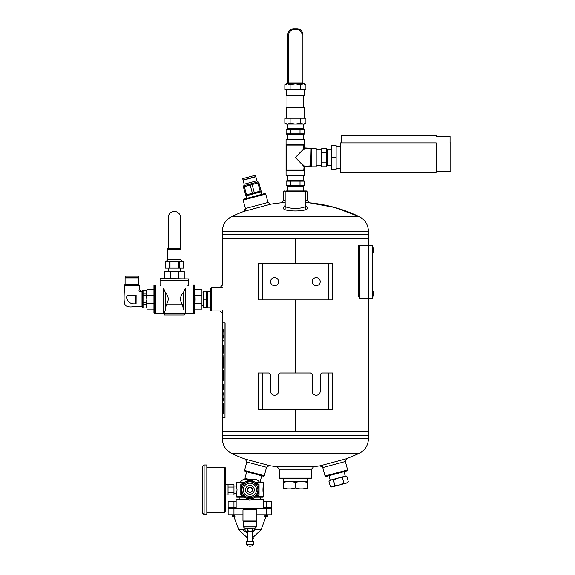 <?xml version="1.0" encoding="UTF-8"?>
<svg xmlns="http://www.w3.org/2000/svg" width="575" height="575" viewBox="0 0 575 575"><rect width="100%" height="100%" fill="white"/><g stroke="black" fill="none" stroke-linecap="round" stroke-linejoin="round"><path stroke-width="0.86" d="M305.613 202.788L309.264 202.788L334.822 207.496L359.167 216.61C365.067 219.736 368.151 224.631 368.424 231.301L368.424 238.251L295.579 238.251L295.579 263.4M295.579 299.92L295.579 372.959M295.579 409.472L295.579 431.782L368.424 431.782L295.564 431.782L295.564 409.472M295.579 431.782L222.36 431.782L295.205 431.782L295.205 409.472M295.564 263.4L295.564 238.251L222.36 238.251L295.205 238.251L295.205 263.4M295.205 299.92L295.205 372.959M295.564 372.959L295.564 299.92M295.205 431.782L295.212 409.472M295.212 372.959L295.212 299.92M295.212 263.4L295.212 238.251M262.523 299.92L258.146 299.92L258.146 263.4L262.523 263.4L262.523 299.92L332.637 299.92L332.637 263.4L262.523 263.4M270.559 281.664A4.018 4.018 0 0 0 274.577 285.674A4.018 4.018 0 0 0 278.595 281.664A4.018 4.018 0 0 0 274.577 277.646A4.018 4.018 0 0 0 270.559 281.664M312.189 281.664A4.018 4.018 0 0 0 316.207 285.674A4.018 4.018 0 0 0 320.217 281.664A4.018 4.018 0 0 0 316.207 277.646A4.018 4.018 0 0 0 312.189 281.664M262.523 409.472L258.146 409.472L258.146 372.959L262.523 372.959L262.523 409.472L332.637 409.472L332.637 372.959L321.684 372.959L320.217 374.418L320.217 391.216A4.018 4.018 0 0 1 316.207 395.233A4.018 4.018 0 0 1 312.189 391.216L312.189 374.418L310.73 372.959L280.054 372.959L278.595 374.418L278.595 391.216A4.018 4.018 0 0 1 274.577 395.233A4.018 4.018 0 0 1 270.559 391.216L270.559 374.418L269.1 372.959L262.523 372.959M243.16 200.1L243.678 199.202L264.838 193.531L265.736 194.048L243.16 200.1L245.985 210.644M267.993 202.472L270.724 204.211L243.922 211.392L245.417 208.524L267.993 202.472L265.736 194.048M211.406 310.91L210.673 310.177L210.673 288.269L211.406 287.536L211.406 310.91L220.024 310.91L222.388 313.303M285.164 191.683L285.897 190.95L306.346 190.95L307.079 191.683L285.164 191.683L285.164 209.02M285.164 200.402L283.705 200.402L283.705 191.683L284.438 190.95M266.548 467.281L246.797 461.991L244.54 470.422L245.058 471.32L263.4 476.229L264.292 475.719L266.548 467.281L269.28 465.563A147.739 147.739 0 0 0 277.136 466.756L313.648 466.756L320.059 465.815L346.862 458.634L359.167 453.416C365.067 450.297 368.151 445.402 368.424 438.725L368.424 435.8L222.36 435.8L368.424 435.8L368.431 245.726L358.39 245.726L358.39 296.851L359.662 296.851M244.54 470.422L264.292 475.719M311.456 478.12L310.73 478.853L280.054 478.853L279.321 478.12L311.456 478.12L311.456 469.214L279.321 469.214L279.321 478.12M346.862 458.634L345.367 461.509L322.791 467.554L320.059 465.815M246.797 461.991L245.295 459.137L269.28 465.563M305.591 205.757C305.677 209.228 285.099 209.228 285.186 205.757M305.361 204.987L307.107 207.137C311.808 212.247 278.968 212.247 283.669 207.137L285.416 204.987M283.705 200.402L281.52 202.788L285.164 202.788M305.613 200.402L307.079 200.402L307.079 191.683M347.623 469.933L347.106 470.824L325.939 476.495L325.048 475.978L347.623 469.933L345.367 461.509M322.216 465.398L325.048 475.978M359.662 245.726L359.662 298.31L372.449 298.31L372.449 245.726L368.431 245.726L368.424 238.251L295.564 238.251M368.424 231.301L222.36 231.301L222.36 234.233L368.424 234.233L222.36 234.233L222.36 285.171M372.449 246.459L372.449 297.577M372.808 295.385L372.808 248.644M373.06 247.789L372.808 252.245L373.06 247.789L373.225 252.317A5.513 5.513 0 0 0 373.606 251.052L373.606 249.169A5.513 5.513 0 0 0 373.225 247.904M372.995 291.611L372.808 296.06L373.06 291.611L373.225 296.139A5.513 5.513 0 0 0 373.606 294.874L373.606 292.984A5.513 5.513 0 0 0 373.225 291.719A5.513 5.513 0 0 1 373.606 292.984L373.606 293.926M372.995 296.247L373.225 296.139A5.513 5.513 0 0 0 373.606 294.874L373.606 293.013M256.421 508.968L256.421 509.428L243.441 509.428L243.441 508.968M263.472 486.256L263.472 493.357L263.379 486.256M248.026 499.251L236.72 499.251L236.167 499.804L248.989 499.804M250.873 499.804L263.695 499.804L263.695 508.415L236.167 508.415L236.167 499.804M251.836 499.251L263.142 499.251L263.695 499.804M236.167 508.415L236.72 508.968L263.142 508.968L263.695 508.415M243.563 482.942L236.203 482.942L237.058 489.807L236.203 496.671L243.563 496.671M255.336 482.389L263.098 482.389L263.659 482.942L256.299 482.942M263.659 482.942L263.659 485.451C262.739 485.192 262.739 494.421 263.659 494.162L263.659 496.671L256.299 496.671M244.526 482.389L236.763 482.389L236.203 482.942M244.526 497.224L236.763 497.224L236.203 496.671M263.659 496.671L263.098 497.224L255.336 497.224M249.931 509.896L242.973 509.896L242.973 521.029L256.888 521.029L256.888 509.896L249.931 509.896M243.441 521.489L243.441 526.923L256.421 526.923L256.421 521.489L243.441 521.489L242.973 521.029M253.553 544.439A4.521 4.521 0 0 1 246.308 544.439L253.553 544.439L253.553 544.065M246.308 544.439L246.308 544.065M246.308 541.729L253.582 541.729L253.582 544.065M253.568 531.135L254.783 530.761L249.931 531.135L253.568 531.135M246.294 531.135L249.931 531.135L247.509 530.761L246.294 531.135L245.079 530.761L245.726 531.135L245.079 530.761L245.079 528.411L246.294 528.037L247.509 528.411L247.509 530.761M254.136 528.037L254.783 528.411L253.568 528.037L254.783 528.411L254.783 530.761M252.36 530.761L252.36 528.411L253.568 528.037L247.509 528.411M252.36 528.411L249.931 528.037M243.441 526.923L244.555 528.037L255.307 528.037L256.421 526.923M291.058 488.858L299.719 488.858L295.392 487.873L291.058 488.858L287.665 488.858L283.331 487.873L283.331 488.858L287.665 488.858M303.118 488.858L307.445 488.858L307.445 487.873L303.118 488.858L299.719 488.858M283.195 478.853L283.195 481.44L307.589 481.44L307.589 478.853M303.118 481.44L307.445 482.425L307.445 481.44M307.445 482.425L307.445 487.873M291.058 481.44L295.392 482.425L299.719 481.44M295.392 482.425L295.392 487.873M283.331 481.44L283.331 482.425L287.665 481.44M283.331 482.425L283.331 487.873M241.816 494.184L241.816 485.429A9.222 9.222 0 0 1 242.082 484.962L249.665 480.592A9.222 9.222 0 0 1 250.204 480.592L257.78 484.962A9.222 9.222 0 0 1 258.046 485.429L258.046 494.184A9.222 9.222 0 0 1 257.78 494.644L250.204 499.021A9.222 9.222 0 0 1 249.665 499.021L245.87 496.836A8.115 8.115 0 0 0 258.046 489.807A8.115 8.115 0 0 0 245.87 482.777A8.115 8.115 0 0 0 245.87 496.836L242.082 494.644A9.222 9.222 0 0 1 241.816 494.184M246.618 495.542A6.62 6.62 0 0 0 256.551 489.807A6.62 6.62 0 0 0 246.618 484.071A6.62 6.62 0 0 0 246.618 495.542M247.739 493.602A4.384 4.384 0 0 1 247.739 486.012A4.384 4.384 0 0 1 254.315 489.807A4.384 4.384 0 0 1 247.739 493.602M252.145 491.086A2.559 2.559 0 0 0 249.931 487.248A2.559 2.559 0 0 0 247.717 491.086A2.559 2.559 0 0 0 252.145 491.086M242.255 494.744A9.128 9.128 0 0 0 245.367 497.713L240.803 495.075L240.803 484.538L249.931 479.262L259.059 484.538L259.059 495.075L249.931 500.351L245.367 497.713A9.128 9.128 0 0 0 249.493 498.927M250.369 498.927A9.128 9.128 0 0 0 257.607 494.744M258.046 493.99A9.128 9.128 0 0 0 258.046 485.623M257.607 484.869A9.128 9.128 0 0 0 250.369 480.686M249.493 480.686A9.128 9.128 0 0 0 242.255 484.869M241.816 485.623A9.128 9.128 0 0 0 241.816 493.99M251.936 490.964A2.322 2.322 0 0 1 247.926 490.964A2.322 2.322 0 0 1 249.931 487.485A2.322 2.322 0 0 1 251.936 490.964M250.197 479.421L256.407 479.421A12.24 12.24 0 0 1 259.67 482.389M240.192 482.389A12.24 12.24 0 0 1 243.455 479.421L249.665 479.421M263.695 501.68L271.731 501.68L271.731 507.243L263.695 507.243M236.167 507.243L228.138 507.243L228.138 501.68L236.167 501.68M231.847 508.171L231.847 507.243M236.167 508.171L228.138 508.171L228.138 514.776L242.973 514.776M266.347 508.171L266.347 514.776L271.731 514.776L271.731 508.171L263.695 508.171M266.347 514.776L256.888 514.776M266.347 501.68L266.347 507.243M262.919 514.776L269.596 514.776M230.266 514.776L236.943 514.776M267.512 516.803L267.512 515.329L266.879 515.329L266.879 516.602M265.628 516.602L265.628 515.329L265.003 515.329L264.773 516.817L267.742 516.817L265.887 514.963M266.879 515.329L266.627 514.963L266.254 516.07L264.773 516.817M232.983 516.817L234.233 516.817M233.27 515.329L235.089 516.817M264.773 507.243L264.773 508.171M245.079 529.827L238.805 529.827L233.967 516.817M254.783 529.827L261.064 529.827L265.894 516.817M238.805 529.827L247.609 538.049M252.252 538.638L253.374 538.545M232.983 516.602L232.983 515.329L232.357 515.329L232.357 516.817M234.233 516.602L234.233 515.329L234.859 515.329L234.859 516.803M232.12 507.243L232.12 508.171M242.571 529.827L247.609 533.219M252.252 533.816L252.856 533.751M261.754 475.791L260.001 482.332L259.533 482.209M249.112 479.421L244.95 478.299L246.704 471.759M244.857 479.421L245.029 478.759L246.876 478.817M245.144 478.357L245.029 478.759M259.735 482.267L259.648 482.641M331.013 479.974L345.489 476.1L346.876 476.467L344.454 476.373L342.398 477.667L337.733 478.177L333.442 480.067L331.013 479.974L328.957 481.268L331.013 479.974L329.978 480.254L328.957 481.268L330.402 486.658L332.832 486.745L330.402 486.658L331.789 487.025L339.545 484.948L334.88 485.458L332.832 486.745M344.051 471.644L345.259 476.158M346.876 476.467L348.321 481.857L346.265 483.144L343.843 483.058L339.545 484.948L347.307 482.871L348.321 481.857M333.442 480.067L334.88 485.458M342.398 477.667L343.843 483.058M225.63 500.473L225.63 482.849M228.045 494.91L228.045 492.559L233.975 492.559L233.975 494.91L225.817 494.91M228.045 492.559L228.045 484.703L225.817 484.703M233.975 492.559L233.975 487.054L228.045 487.054M233.975 487.054L233.975 484.703L228.045 484.703M224.703 467.166L224.703 512.447L225.63 511.52L225.63 468.093L224.703 467.166L207.007 467.166M225.63 478.299L225.63 474.504L225.63 478.299M206.82 464.974L207.007 514.452L204.118 514.639L204.118 464.974L206.82 464.974L206.82 514.639M204.118 464.974L202.263 466.828L202.263 512.785L204.118 514.639M225.005 417.867L225.098 322.927L222.266 322.927L222.266 417.867L225.005 417.867L225.005 322.927M222.324 382.274L222.324 387.6L222.36 380.298L223.258 380.298L223.258 370.235L222.532 380.183L222.288 367.432L222.288 375.755M222.489 367.432C222.396 364.881 222.331 364.881 222.288 367.432C222.331 364.881 222.396 364.881 222.489 367.432L222.489 375.274C222.539 376.395 222.59 376.395 222.647 375.274C222.59 376.395 222.539 376.395 222.489 375.274M222.647 375.274L222.683 369.552L222.647 375.274M222.532 384.732C222.575 383.618 222.626 383.618 222.683 384.732L222.647 388.111C222.762 390.152 222.892 390.152 223.042 388.111L223.15 383.985L223.625 389.692L224.042 387.643L224.042 369.552L223.222 365.218L222.647 369.552M223.258 387.643L223.294 384.689M223.15 383.985L223.258 384.689M222.683 384.732L222.647 384.732C222.59 383.618 222.539 383.618 222.489 384.732C222.539 383.618 222.59 383.618 222.647 384.732L222.647 388.111C222.762 390.152 222.892 390.152 223.042 388.111M222.489 384.732L222.489 387.6C222.396 390.152 222.331 390.152 222.288 387.6C222.331 390.152 222.396 390.152 222.489 387.6M222.367 380.298L222.288 382.274M223.042 370.235L223.258 380.298M223.258 362.681L223.625 364.73L224.042 362.681L224.042 354.143L223.222 349.801L222.518 359.914L222.518 351.943C222.41 349.183 222.331 349.183 222.288 351.943L222.532 364.73L223.042 354.84L223.294 362.681L223.042 354.84M222.288 360.295L222.288 351.943C222.331 349.183 222.41 349.183 222.518 351.943M222.647 354.143L222.518 359.914M222.496 326.88L222.324 347.623C222.367 350.369 222.446 350.383 222.554 347.659M222.381 335.627L222.417 331.61M223.258 347.76L223.258 345.137L223.625 349.801L224.042 347.76L224.042 341.945L223.776 340.659L222.417 340.659L223.862 334.736L223.862 332.501L222.46 326.88L222.381 331.61M223.042 345.137L223.042 347.868C222.892 349.916 222.762 349.916 222.647 347.868C222.762 349.916 222.892 349.916 223.042 347.868M222.647 347.868L222.683 345.137L222.647 347.868M222.518 345.137L222.518 347.659C222.41 350.383 222.331 350.369 222.288 347.623C222.331 350.369 222.41 350.383 222.518 347.659M222.324 347.623L222.288 338.316M223.158 411.067L223.603 413.677L223.603 408.458L223.158 411.067L223.625 413.677M222.46 390.173L222.324 411.585C222.367 414.28 222.439 414.28 222.547 411.585M222.374 399.107L222.41 394.407M222.324 411.585L222.288 411.585C222.331 414.28 222.403 414.28 222.511 411.585L222.511 408.192L223.553 408.192L223.553 403.334L222.424 403.334L223.905 397.864L223.905 395.65L222.424 390.173L222.374 394.407M222.288 401.479L222.288 411.585C222.331 414.28 222.403 414.28 222.511 411.585M222.41 399.107L222.324 399.611M222.36 399.611L222.324 401.479M222.554 398.051L222.554 395.463M223.625 408.458L223.193 411.067L223.603 413.245L223.603 408.89L223.222 411.067M223.603 413.245L223.603 408.89M223.445 411.671L223.402 410.104L223.826 410.104L223.445 412.031M223.582 410.392L223.402 411.671M222.683 347.868C222.798 349.916 222.928 349.916 223.078 347.868M223.294 347.76L223.639 349.801M222.417 335.627L222.331 336.267M222.367 336.267L222.324 338.316M222.633 334.7L222.633 332.537L222.633 334.7L222.848 333.622M222.884 333.622L222.633 332.537M223.237 349.808L222.683 354.143M222.554 351.943C222.446 349.183 222.367 349.183 222.324 351.943M222.324 360.295L222.547 364.723M223.294 362.681L223.639 364.73M222.324 387.6C222.367 390.152 222.432 390.152 222.532 387.6M222.683 388.111C222.798 390.152 222.928 390.152 223.078 388.111M223.294 387.643L223.639 389.692M223.237 365.218L222.683 369.552M222.683 375.274C222.626 376.395 222.575 376.395 222.532 375.274M222.532 367.432C222.432 364.881 222.367 364.881 222.324 367.432M222.324 375.755L222.547 380.176M223.862 410.104L223.445 410.392M223.632 410.392C223.675 411.801 223.725 411.801 223.776 410.392L223.632 410.392C223.675 411.801 223.725 411.801 223.776 410.392L223.812 410.392C223.761 411.772 223.718 411.772 223.668 410.392M261.107 190.9L258.915 182.721L257.959 182.979L260.152 191.159L261.107 190.9L261.194 191.784L245.956 195.874L243.397 186.882L250.197 185.057L252.389 193.243L246.546 194.803L244.353 186.623M257.959 182.979L250.197 185.057M260.152 191.159L254.315 192.726L252.123 184.539M252.389 193.243L254.315 192.726M245.59 195.062L246.546 194.803M244.159 184.201L243.096 180.234L255.853 176.812L256.917 180.78L244.159 184.201L243.814 185.739L257.988 181.944L258.786 182.232M249.054 176.956L242.693 178.66L243.06 180.011L255.782 176.604L255.415 175.253L249.054 176.956M255.415 175.253L242.693 178.66M304.664 129.461L303.406 128.728L287.378 128.728L286.113 129.461L304.664 129.461L304.664 133.846L300.028 133.846L300.028 129.461M304.664 133.846L303.406 134.572L287.378 134.572L286.113 133.846L286.113 129.461M290.749 129.461L290.749 133.846L286.113 133.846M290.749 133.846L300.028 133.846M326.356 166.779L327.089 165.521L327.089 149.493L326.356 148.228L326.356 166.779L321.971 166.779L321.971 162.143L326.356 162.143M321.971 166.779L321.245 165.521L321.245 149.493L321.971 148.228L326.356 148.228M326.356 152.864L321.971 152.864L321.971 148.228M321.971 152.864L321.971 162.143M183.597 268.13L179.228 268.13L179.228 261.718L181.412 261.079L183.605 261.718L183.597 268.13L183.605 261.718L181.412 261.079L174.383 261.079L178.76 261.718L178.76 268.13L179.228 268.13M178.76 268.13L170.013 268.13L170.013 261.718L174.383 261.079L167.354 261.079L165.162 261.718L165.169 268.13L165.162 261.718L167.354 261.079L166.47 261.079L167.771 259.785L180.996 259.785L180.996 249.313L167.771 249.313L167.771 259.785M165.169 268.13L170.013 268.13M181.233 261.079L178.768 261.079M169.546 268.13L169.546 261.718L167.354 261.079M167.771 248.946L180.996 248.946L180.996 248.378L167.771 248.378L167.771 248.946M179.228 261.718L178.76 261.718M170.013 261.718L169.546 261.718M207.338 307.251L207.338 291.194M204.103 291.194L206.713 291.194L206.713 307.251L203.385 307.251L203.385 291.194L204.103 291.194L203.385 295.212L204.103 299.223L203.385 303.241L204.103 307.251M203.385 299.223L203.385 295.212M206.713 299.223L204.103 299.223M146.963 307.223L146.201 307.977L146.201 302.709L146.927 299.223L146.201 295.744L146.201 290.468L143.046 290.468L143.046 307.977L142.284 307.223L142.284 291.23L143.046 290.468M143.046 290.526L146.201 290.526L146.201 293.998L143.046 293.998M146.201 304.427L143.046 304.427M146.201 307.92L143.046 307.92M146.201 295.744L143.046 295.744M146.201 302.709L143.046 302.709M142.011 291.712L142.011 306.734L132.537 306.741C130.022 307.194 127.715 306.762 125.609 305.44C122.885 302.802 124.746 292.172 124.2 285.222L139.222 285.222L139.229 289.29L142.011 291.712C139.452 291.963 138.525 291.158 139.229 289.29M127.276 295.234C125.537 300.948 130.489 304.843 136.081 303.658L135.714 295.6L127.276 295.234L136.124 295.183L136.081 303.658M139.215 285.222L138.345 284.352L125.084 284.352L124.214 285.222M125.084 284.352L125.084 277.912L138.345 277.912L138.345 284.352M138.295 276.165L125.127 276.165L125.127 277.725L138.295 277.725L138.28 276.151L125.127 276.165M135.714 302.996L135.894 295.413L127.938 295.6M135.714 295.6L136.124 295.183M185.287 288.348L183.461 292.409L185.287 288.348C189.721 283.899 189.721 283.899 185.287 288.348L185.287 313.519L193.121 313.519L193.121 284.934L188.701 284.934L188.701 280.578L160.073 280.578L160.073 284.934L155.89 284.934L155.89 313.519L163.731 313.519L163.731 288.6L165.305 292.409L163.731 288.6C158.98 283.834 158.98 283.834 163.731 288.6M161.115 285.976L160.339 285.207M166.225 304.75L165.305 309.846L165.305 292.409C168.834 296.283 169.136 300.394 166.225 304.75L182.541 304.75C179.63 300.38 179.939 296.269 183.461 292.409L183.461 309.846L182.541 304.75M188.449 285.178L187.737 285.897M183.461 309.846C184.855 313.972 184.855 313.972 183.461 309.846M195.148 309.084L201.947 309.084L201.947 289.362L195.148 289.362M195.148 295.14L201.947 295.14M195.148 303.305L201.947 303.305M195.148 299.223L194.781 313.519L194.781 284.927L195.148 299.223M194.781 284.927L193.344 284.927L193.344 313.519L194.781 313.519M165.305 309.846C163.976 314.079 163.976 314.079 165.305 309.846L164.594 312.182M184.316 313.519L184.316 314.978L164.45 314.978L164.45 313.519L184.316 313.519L184.568 313.008L185.287 313.519M153.942 309.084L146.963 309.084L146.963 289.362L153.942 289.362L153.942 285.293L153.942 313.152L153.942 295.14L146.963 295.14M146.963 303.305L153.942 303.305M154.308 313.519L154.308 284.934L155.674 284.934L155.674 313.519L153.942 313.152M160.073 278.897L160.073 280.363L188.701 280.363L188.701 278.897L160.073 278.897L160.432 278.537L188.701 278.897M170.301 278.537L164.522 278.537L164.522 271.594L170.301 271.594L170.301 278.537M184.244 278.537L184.244 271.594L178.466 271.594L178.466 278.537M178.466 271.594L170.301 271.594M168.123 268.13L168.209 270.775M180.643 268.13L180.564 270.775M180.564 248.378L180.564 217.58A6.181 6.181 0 0 0 174.383 211.456A6.181 6.181 0 0 0 168.209 217.58L168.209 248.378M168.209 249.313L168.209 248.946M180.564 249.313L180.564 248.946M341.255 142.895L341.255 135.592L436.195 135.592L436.195 136.325L450.074 136.325L450.074 142.895L450.8 142.895L450.8 171.379L436.195 171.379M340.522 142.895L340.522 172.112L436.195 172.112L436.195 142.895L340.522 142.895M336.145 146.553L340.522 146.553M331.761 169.56L336.145 169.56L336.145 157.507L331.761 157.507L331.761 169.56M331.761 157.507L331.761 145.446L336.145 145.446L336.145 157.507M288.248 82.929L288.248 83.885M302.529 82.929L302.529 83.885M290.116 118.213L290.116 123.237L287.486 124.056L284.848 123.237L284.848 118.213L305.929 118.213L305.929 123.237L303.298 124.056L304.52 124.056L305.929 123.237M304.477 118.213L304.477 107.259L286.3 107.259L286.3 118.213M304.477 89.729L304.477 95.572L286.3 95.572L286.3 89.729M300.66 118.213L300.66 123.237L303.298 124.056L295.392 124.056L300.66 123.237M290.116 123.237L295.392 124.056L286.264 124.056L284.848 123.237M300.66 84.705L295.392 83.885L290.116 84.705L287.486 83.885L284.848 84.705L284.848 89.729L305.929 89.729L305.929 84.705L303.298 83.885L300.66 84.705L300.66 89.729M290.116 84.705L290.116 89.729M303.298 83.885L304.52 83.885L305.929 84.705L303.298 83.885L286.264 83.885L284.848 84.705M301.99 82.929L301.99 34.593A4.931 4.931 0 0 0 297.059 29.663L293.717 29.663A4.931 4.931 0 0 0 288.794 34.593L287.881 34.593L287.881 82.929L302.903 82.929L302.903 34.593L302.903 82.929M293.717 29.663L293.717 28.75L297.059 28.75L293.717 28.75A5.843 5.843 0 0 0 287.881 34.593M297.059 29.663L297.059 28.75A5.843 5.843 0 0 1 302.903 34.593L301.99 34.593M304.664 181.168L303.406 180.435L287.378 180.435L286.113 181.168L304.664 181.168L304.664 185.553L300.028 185.553L300.028 181.168M304.664 185.553L303.406 186.278L287.378 186.278L286.113 185.553L286.113 181.168M290.749 181.168L290.749 185.553L286.113 185.553M290.749 185.553L300.028 185.553M316.207 166.815L305.066 166.815L304.994 166.383L304.268 167.109L304.506 170.653L304.635 169.92L304.506 170.653L286.278 170.653L286.63 170.286L286.149 169.92L286.278 144.361L286.149 145.087L304.146 144.72L304.146 148.745L311.089 148.745L311.456 148.386L310.73 148.264L304.994 148.623L305.066 148.192L316.207 148.192L316.207 166.815L316.207 148.192M310.73 148.264L304.268 147.897L304.506 144.361L304.635 147.897L305.066 148.192M305.066 166.815L311.456 166.621L310.73 166.743L311.089 148.745L303.794 148.745L304.146 149.105L295.392 157.507L304.146 165.902L303.794 169.92L286.508 169.92L286.508 145.087L286.63 170.286L286.99 145.087L303.794 145.087L303.794 148.745L295.392 157.507L303.794 166.261L310.73 165.902L311.089 148.745M287.601 180.435L287.601 175.763L304.333 175.763L303.183 175.763L303.183 180.435M286.077 139.61L304.7 139.61L304.333 139.243L286.077 139.61L286.077 175.397L304.7 175.397L304.333 175.763M286.63 144.72L286.63 145.087L286.278 144.361L304.506 144.361L303.794 145.087L304.146 144.72M304.268 167.109L304.635 167.109L304.635 169.92L303.794 169.92L304.146 170.286L286.63 170.286M311.456 148.386L311.456 166.621L310.73 165.902L310.73 166.383L304.994 166.383M328.253 299.92L328.253 263.4M328.253 409.472L328.253 372.959M307.079 200.402L309.264 202.788A147.739 147.739 0 0 1 359.167 216.61L231.617 216.61A147.739 147.739 0 0 1 246.675 210.4M368.424 438.725L222.36 438.725C222.626 445.402 225.716 450.297 231.617 453.416L359.167 453.416M253.92 482.899A7.978 7.978 0 0 1 253.92 496.714A7.978 7.978 0 0 1 241.953 489.807A7.978 7.978 0 0 1 253.92 482.899M233.96 501.68L233.96 507.243M233.96 508.171L233.96 514.776M124.243 285.222L139.179 285.222M288.794 34.593L288.794 82.929M311.089 166.261L304.146 166.261L304.146 170.286M304.268 147.897L304.994 148.623M222.36 310.22L222.36 322.927M222.36 417.867L222.36 438.725M222.237 287.536L211.406 287.536M281.52 202.788A147.739 147.739 0 0 0 268.561 204.592M222.36 231.301C222.626 224.631 225.716 219.736 231.617 216.61M231.617 453.416A147.739 147.739 0 0 0 245.295 459.137M311.456 469.214L313.648 466.756M279.321 469.214L277.136 466.756M222.388 285.143L219.995 287.565M304.887 190.95L305.613 191.683L305.613 209.02M373.427 250.844L373.606 250.111M239.193 497.224L239.193 499.251M260.669 497.224L260.669 499.251M243.441 509.428L242.973 509.896M256.421 509.428L256.888 509.896M256.421 521.489L256.888 521.029M246.28 544.065L246.28 541.729M252.252 541.729L252.252 531.135M247.609 541.729L247.609 531.135M245.726 528.037L245.079 528.411M268.015 508.171L268.015 507.243M232.12 516.817L233.608 516.07L233.975 514.963M267.742 507.243L267.742 508.171M266.441 515.329L266.584 514.963M261.064 529.827L252.252 538.049M235.089 507.243L235.089 508.171M329.001 475.676L330.208 480.19M236.418 486.048L233.975 486.048M236.418 493.566L233.975 493.566M224.703 512.447L207.007 512.447M261.783 194.35L261.1 191.813M246.732 198.382L246.05 195.845M243.814 185.739L243.268 186.386M257.988 181.944L256.917 180.78M287.601 124.056L287.601 128.728M303.183 124.056L303.183 128.728M287.601 134.572L287.601 139.243M303.183 134.572L303.183 139.243M331.761 149.716L327.089 149.716M331.761 165.298L327.089 165.298M321.245 149.716L316.566 149.716M321.245 165.298L316.566 165.298M179.486 249.313L179.486 248.946M169.28 249.313L169.28 248.946M180.996 259.785L182.297 261.079M210.673 291.432L207.41 291.432M210.673 307.014L207.41 307.014M201.947 305.483L203.385 305.483M201.947 292.963L203.385 292.963M146.963 291.23L146.201 290.468M146.201 307.977L143.046 307.977M164.45 313.519L164.242 313.095L163.731 313.519M154.308 284.934L153.942 285.293M336.145 168.461L340.522 168.461M286.99 95.572L286.99 107.259M303.787 95.572L303.787 107.259M287.601 186.278L287.601 190.95M303.183 186.278L303.183 190.95M304.7 139.61L304.7 147.825M304.7 167.181L304.7 175.397M286.077 175.397L286.443 175.763"/></g></svg>
